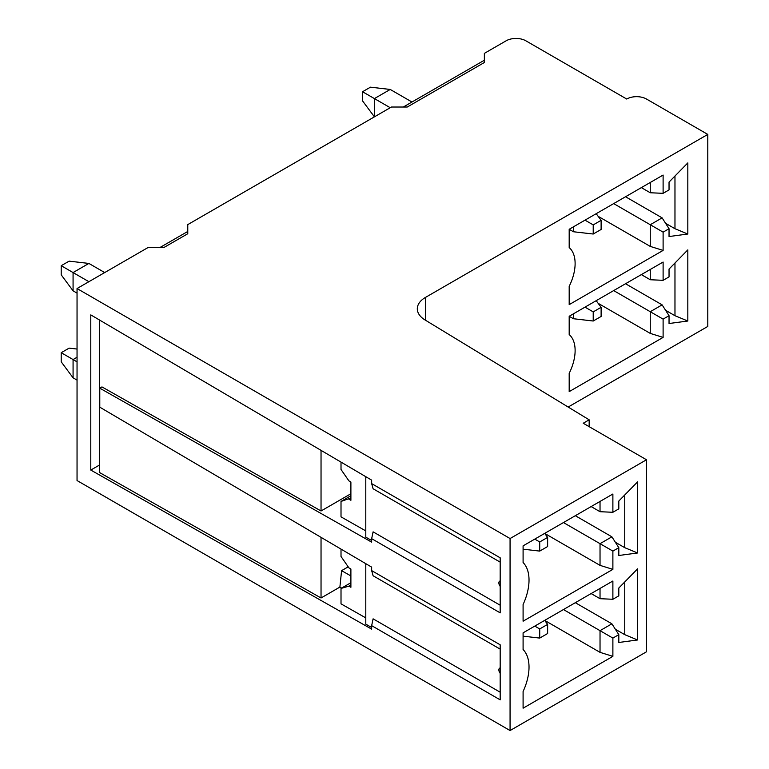 <?xml version="1.0" encoding="UTF-8"?>
<svg xmlns="http://www.w3.org/2000/svg" width="769" height="769" viewBox="0 0 769 769"><rect width="100%" height="100%" fill="white"/><g stroke="black" fill="none" stroke-linecap="round" stroke-linejoin="round"><path stroke-width="1.15" d="M362.545 91.742L374.407 98.586L390.229 89.454L370.456 87.176L362.545 91.742L362.545 100.874L374.407 116.85L374.407 98.586L390.229 107.718M411.973 102.008L390.229 89.454M160.087 247.435L187.771 231.459L187.771 233.738L187.771 224.606L391.431 107.026L407.243 107.026L484.364 62.5L484.364 53.369L506.108 40.815A13.977 8.075 180 0 1 525.881 40.815L626.725 99.038A13.977 8.075 180 0 1 646.498 99.038L707.788 134.421L425.497 297.401A27.963 16.139 0 0 0 417.307 308.821A27.963 16.139 0 0 0 424.988 319.933L589.16 419.816L589.16 426.66M484.364 62.5L484.364 60.222L403.292 107.026M510.068 730.55L646.498 651.785L646.498 459.766L510.068 538.54L510.068 730.55L77.044 480.548L77.044 288.538L148.225 247.435L164.047 247.435L187.771 233.738M104.709 272.562L88.887 263.431L73.074 272.562L88.887 281.694M73.074 290.826L73.074 272.562L61.212 265.709L61.212 274.85L73.074 290.826L77.044 293.124M88.887 263.431L69.114 261.143L61.212 265.709M77.044 357.258L73.074 359.556L77.044 361.843M73.074 377.819L73.074 359.556L61.212 352.702L61.212 361.834L73.074 377.819L77.044 380.107M77.044 349.049L69.114 348.136L61.212 352.702M568.166 407.041L707.788 326.441L707.788 134.421M569.185 373.321L569.185 391.623L663.109 337.399L663.109 319.125L669.04 315.703L669.04 323.518L687.822 321.019L687.822 249.887L669.04 269.073L669.04 276.888L663.109 280.32L663.109 262.046L569.185 316.27L569.185 334.573A37.748 21.792 -60 0 1 570.877 336.293A37.748 21.792 -60 0 1 569.185 373.321M687.822 234.026L669.04 236.535L669.04 228.72L663.109 232.142L663.109 250.406L569.185 304.63L569.185 286.328A37.748 21.792 -60 0 0 570.877 249.31A37.748 21.792 -60 0 0 569.185 247.589L569.185 229.287L663.109 175.063L663.109 193.327L669.04 189.905L669.04 182.09L687.822 162.903L687.822 234.026L674.971 228.72L674.971 176.024M663.109 193.327L650.257 192.759L650.257 182.484M650.257 192.759L641.356 187.617M674.971 228.72L665.579 223.298M663.109 250.406L650.257 246.407L650.257 224.721L662.119 217.867L625.533 196.749M663.109 232.142L613.672 203.602M669.04 228.72L662.119 217.867M650.257 246.407L598.157 216.329M569.185 229.287L573.443 231.748L593.216 234.026L601.118 229.46L601.118 220.328L596.196 213.695M601.118 220.328L593.216 224.894L585.007 220.155M593.216 234.026L593.216 224.894M573.443 231.748L573.443 226.826M625.533 283.742L662.119 304.86L650.257 311.714L650.257 333.4L598.157 303.322M650.257 333.4L663.109 337.399M650.257 269.467L650.257 279.743L663.109 280.32M674.971 263.017L674.971 315.703L687.822 321.019M674.971 315.703L665.579 310.282M650.257 279.743L641.356 274.61M663.109 319.125L613.672 290.586M662.119 304.86L669.04 315.703M569.185 316.28L573.443 318.731L593.216 321.019L601.118 316.453L601.118 307.321L596.196 300.679M593.216 321.019L593.216 311.887L601.118 307.321M593.216 311.887L585.007 307.139M573.443 313.819L573.443 318.731M646.498 459.766L583.219 423.238L589.16 419.816M523.093 691.504L523.093 708.191L612.883 656.351L612.883 638.087L618.814 634.656L618.814 642.471L637.597 639.971L637.597 568.839L618.814 588.025L618.814 595.84L612.883 599.272L612.883 581.008L523.093 632.849L523.093 649.526A43.593 25.166 -60 0 1 524.122 650.67A43.593 25.166 -60 0 1 523.093 691.504M637.597 552.978L618.814 555.487L618.814 547.672L612.883 551.094L612.883 569.358L523.093 621.198L523.093 604.521A43.593 25.166 -60 0 0 524.122 563.677A43.593 25.166 -60 0 0 523.093 562.533L523.093 545.855L612.883 494.015L612.883 512.279L618.814 508.857L618.814 501.042L637.597 481.855L637.597 552.978L624.745 547.672L624.745 494.986M523.093 549.172L539.723 551.094L547.634 546.528L547.634 537.396L539.723 541.962L534.782 539.107M547.634 537.396L544.663 533.398L600.031 565.369L612.883 569.358M539.723 551.094L539.723 541.962M612.883 551.094L600.031 543.673L611.893 536.829L575.318 515.701M600.031 565.369L600.031 543.673L563.446 522.555M600.031 501.436L600.031 511.712L591.13 506.569M600.031 511.712L612.883 512.279M624.745 547.672L615.354 542.251M618.814 547.672L611.893 536.829M575.318 602.694L611.893 623.813L600.031 630.667L600.031 652.352L544.663 620.391L547.634 624.38L547.634 633.512L539.723 638.087L523.093 636.165M600.031 652.352L612.883 656.351M539.723 638.087L539.723 628.946L534.782 626.101M539.723 628.946L547.634 624.38M612.883 599.272L600.031 598.695L591.13 593.562M600.031 588.42L600.031 598.695M624.745 581.97L624.745 634.656L637.597 639.971M624.745 634.656L615.354 629.234M611.893 623.813L618.814 634.656M563.446 609.548L612.883 638.087M77.044 288.538L510.068 538.54M500.177 692.206L373.1 618.834L371.658 625.649L371.658 629.129L90.79 470.07L90.79 314.886L371.658 480.144L371.658 483.614L500.177 557.813L500.177 612.864L371.658 538.665L371.658 542.135L99.778 388.172L99.778 407.166L371.658 567.128L371.658 570.608L373.1 575.76L500.177 649.132M371.658 625.649L500.177 699.857L500.177 644.807L371.658 570.608M99.778 388.172L101.96 386.913L321.038 510.981L321.038 450.355M321.038 537.348L321.038 597.974L99.384 472.445L99.384 319.942M90.79 470.07L99.384 465.101M365.794 476.693L365.794 537.175L371.658 540.492M371.658 483.614L373.1 488.767L500.177 562.139M500.177 580.98A3.874 2.24 -120 0 0 499.033 584.084A3.874 2.24 -120 0 0 500.177 586.372A6.296 6.296 0 0 1 499.033 584.084M371.658 538.665L373.1 531.85L500.177 605.222M350.895 493.746L321.038 510.981M365.794 530.908L341.013 516.864L341.013 501.436L350.895 498.014M341.013 462.111L341.013 469.474L348.915 480.885L350.895 482.028L350.895 500.292L348.915 499.158M341.013 501.436L350.895 495.726M371.658 627.475L365.794 624.159L365.794 563.687M321.038 597.974L339.888 587.083L341.628 588.064M365.794 617.891L341.013 603.857L341.013 588.429L348.915 586.141L350.895 587.285L350.895 569.022L348.915 567.878L341.013 556.458L341.013 549.095M348.915 586.141L350.895 584.998M341.013 588.429L350.895 582.719M350.895 575.933L341.59 570.656L348.203 566.84M341.59 570.656L339.888 587.083M500.177 667.973A3.874 2.24 -120 0 0 499.033 671.068A3.874 2.24 -120 0 0 500.177 673.365A6.296 6.296 0 0 1 499.033 671.068M425.497 297.401L425.497 320.24M570.877 249.31L569.185 247.253M570.877 336.293L569.185 334.246M524.122 563.677L523.093 562.418M524.122 650.67L523.093 649.411"/></g></svg>
